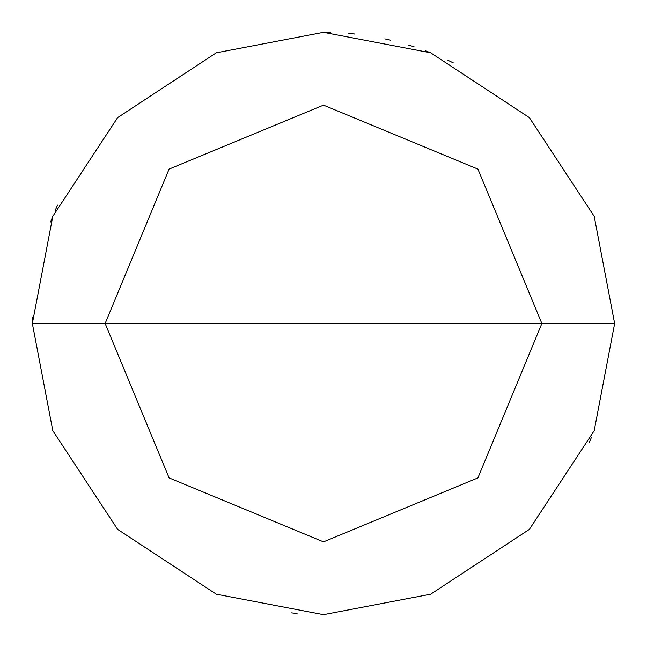 <?xml version="1.0" encoding="UTF-8"?>
<svg xmlns="http://www.w3.org/2000/svg" width="647" height="647" viewBox="0 0 647 647"><rect width="100%" height="100%" fill="white"/><g stroke="black" fill="none" stroke-linecap="round" stroke-linejoin="round"><path stroke-width="0.97" d="M541.862 323.5L477.907 477.907L323.5 541.862L169.093 477.907L105.138 323.5L541.862 323.5L477.907 169.093L323.5 105.138L169.093 169.093L105.138 323.5L32.35 323.5L52.795 216.333L117.625 117.625L216.333 52.795L323.5 32.35L430.667 52.795L529.375 117.625L594.205 216.333L614.65 323.5L594.205 216.333L529.375 117.625L430.667 52.795L323.5 32.35L216.333 52.795L117.625 117.625L52.795 216.333L32.35 323.5L52.795 430.667L117.625 529.375L216.333 594.205L323.5 614.65L430.667 594.205L529.375 529.375L594.205 430.667L614.65 323.5L105.138 323.5L169.093 169.093L323.5 105.138L477.907 169.093L541.862 323.5L614.65 323.5L594.205 430.667L529.375 529.375L430.667 594.205L323.5 614.65L216.333 594.205L117.625 529.375L52.795 430.667L32.35 323.5L105.138 323.5L169.093 477.907L323.5 541.862L477.907 477.907L541.862 323.5M589.021 442.952L591.455 437.388M453.41 62.937L447.95 60.284M431.242 53.022L425.572 50.83M414.104 46.81L408.314 44.975M390.723 40.219L384.803 38.877M354.831 34.04L348.782 33.45M330.585 32.439L324.511 32.35M57.518 205.091L55.1 210.671M52.803 216.292L50.628 221.961M32.423 316.981L32.35 323.055M291.037 612.83L297.078 613.445"/></g></svg>
